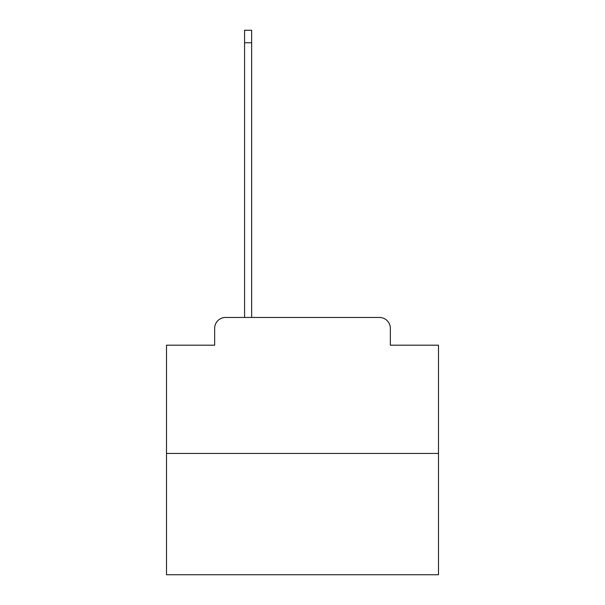 <?xml version="1.0" encoding="UTF-8"?>
<svg xmlns="http://www.w3.org/2000/svg" width="605" height="605" viewBox="0 0 605 605"><rect width="100%" height="100%" fill="white"/><g stroke="black" fill="none" stroke-linecap="round" stroke-linejoin="round"><path stroke-width="0.91" d="M214.654 328.341L214.654 345.198L214.654 328.341A10.882 10.882 0 0 1 225.529 317.459L244.571 317.459L244.571 30.25L251.642 30.25L251.642 317.459L379.471 317.459L225.529 317.459M438.489 453.447L166.511 453.447L166.511 574.75L438.489 574.75L438.489 345.198L390.346 345.198L390.346 328.341A10.882 10.882 0 0 0 379.471 317.459M166.511 453.447L166.511 345.198L214.654 345.198M390.346 345.198L390.346 328.341M244.571 42.758L251.642 42.758"/></g></svg>
